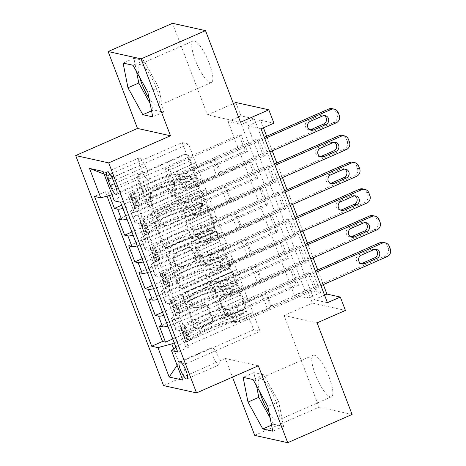 <?xml version="1.0" encoding="UTF-8"?>
<svg xmlns="http://www.w3.org/2000/svg" width="466" height="466" viewBox="0 0 466 466"><rect width="100%" height="100%" fill="white"/><g stroke="black" fill="none" stroke-linecap="round" stroke-linejoin="round"><path stroke-width="0.35" stroke-dasharray="2.33 1.75" d="M150.582 207.02A1.998 1.899 -77.5 0 1 148.112 205.955L137.458 178.059A2.854 2.714 -77.5 0 1 138.984 174.325L184.478 154.368A2.854 2.714 -77.5 0 1 188.008 155.883L198.662 183.779A1.998 1.899 -77.5 0 1 196.46 186.511A1.998 1.899 -77.5 0 1 195.12 185.334L193.745 181.723A9.139 8.679 -77.5 0 0 187.635 176.346A9.139 8.679 -77.5 0 0 182.445 176.87L178.659 178.53A9.139 8.679 -77.5 0 0 173.777 190.483L175.152 194.095A1.998 1.899 -77.5 0 1 172.95 196.821A1.998 1.899 -77.5 0 1 171.616 195.644L170.236 192.033A9.139 8.679 -77.5 0 0 164.131 186.656A9.139 8.679 -77.5 0 0 158.941 187.181L155.149 188.846A9.139 8.679 -77.5 0 0 150.268 200.794L151.648 204.405A1.998 1.899 -77.5 0 1 150.582 207.02M194.637 181.921A9.139 8.679 -77.5 0 0 188.526 176.544A9.139 8.679 -77.5 0 0 183.342 177.068L179.55 178.728A9.139 8.679 -77.5 0 0 174.668 190.681L176.049 194.293A1.998 1.899 -77.5 0 1 173.841 197.019A1.998 1.899 -77.5 0 1 172.507 195.842L171.127 192.231A9.139 8.679 -77.5 0 0 165.022 186.854A9.139 8.679 -77.5 0 0 159.832 187.379L156.04 189.045A9.139 8.679 -77.5 0 0 151.165 200.992L152.539 204.603A1.998 1.899 -77.5 0 1 150.337 207.329A1.998 1.899 -77.5 0 1 149.004 206.153L138.35 178.257A2.854 2.714 -77.5 0 1 139.876 174.523L185.369 154.566A2.854 2.714 -77.5 0 1 188.899 156.081L199.553 183.977A1.998 1.899 -77.5 0 1 197.351 186.709A1.998 1.899 -77.5 0 1 196.011 185.532L194.637 181.921L193.745 181.723M269.08 412.608A22.7 5.854 -113.7 0 0 277.858 420.309A22.7 5.854 -113.7 0 0 275.697 401.063A22.7 5.854 -113.7 0 0 259.62 378.73A22.7 5.854 -113.7 0 0 259.649 391.551M315.342 374.478A22.7 5.854 66.3 0 1 313.181 355.238A22.7 5.854 66.3 0 1 329.258 377.571A22.7 5.854 66.3 0 1 331.419 396.811A22.7 5.854 66.3 0 1 315.342 374.478M218.327 356.898A9.314 2.4 -113.7 0 0 211.733 347.735A9.314 2.4 -113.7 0 0 212.618 355.628A9.314 2.4 -113.7 0 0 219.218 364.791A9.314 2.4 -113.7 0 0 218.327 356.898M139.631 77.263A22.7 5.854 66.3 0 1 139.608 64.442A22.7 5.854 66.3 0 1 155.685 86.775A22.7 5.854 66.3 0 1 157.846 106.021A22.7 5.854 66.3 0 1 149.068 98.326M195.33 60.19A22.7 5.854 66.3 0 1 193.169 40.95A22.7 5.854 66.3 0 1 209.246 63.283A22.7 5.854 66.3 0 1 211.407 82.523A22.7 5.854 66.3 0 1 195.33 60.19M212.275 319.501A2.854 2.714 -77.5 0 1 210.749 323.235L197.986 328.833A2.854 2.714 -77.5 0 1 194.456 327.318L182.625 296.341A2.854 2.714 -77.5 0 1 184.146 292.601L229.645 272.645A2.854 2.714 -77.5 0 1 233.175 274.165L245.005 305.143A2.854 2.714 -77.5 0 1 243.479 308.876L228.06 315.639A2.854 2.714 -77.5 0 1 224.53 314.125L219.469 300.867A2.854 2.714 -77.5 0 1 220.995 297.133L228.637 293.778A7.642 7.252 -77.5 0 0 233.21 286.025A7.642 7.252 -77.5 0 0 227.612 279.297A7.642 7.252 -77.5 0 0 223.278 279.734L193.326 292.869A7.642 7.252 -77.5 0 0 188.753 300.622A7.642 7.252 -77.5 0 0 194.351 307.356A7.642 7.252 -77.5 0 0 198.685 306.919L203.677 304.729A2.854 2.714 -77.5 0 1 207.207 306.244L212.275 319.501L213.166 319.699A2.854 2.714 -77.5 0 1 211.64 323.433L198.877 329.037A2.854 2.714 -77.5 0 1 195.347 327.516L183.517 296.539A2.854 2.714 -77.5 0 1 185.043 292.799L230.536 272.843A2.854 2.714 -77.5 0 1 234.066 274.363L245.897 305.341A2.854 2.714 -77.5 0 1 244.37 309.075L228.952 315.837A2.854 2.714 -77.5 0 1 225.422 314.323L220.36 301.065A2.854 2.714 -77.5 0 1 221.886 297.331L229.528 293.976L228.637 293.778M294.436 295.368L228.049 121.51L241.429 124.48L307.816 298.339L294.436 295.368L307.31 289.718L312.418 303.092L345.428 310.426M254.704 435.372L319.076 407.133L284.091 315.517L312.418 303.092M258.345 365.798L225.334 358.471L232.47 377.151M225.334 358.471L163.537 385.58M240.497 122.238L207.487 114.91L172.507 23.3M207.487 114.91L233.361 103.563M235.813 102.485L240.922 115.859L254.302 118.83L320.695 292.689L307.31 289.718M228.049 121.51L240.922 115.859M166.805 247.184A2.854 2.714 -77.5 0 1 163.275 245.669L151.444 214.686A2.854 2.714 -77.5 0 1 152.97 210.952L198.464 190.996A2.854 2.714 -77.5 0 1 201.994 192.51L213.824 223.494A2.854 2.714 -77.5 0 1 212.298 227.227L166.805 247.184L167.696 247.382A2.854 2.714 -77.5 0 1 164.166 245.867L152.335 214.884A2.854 2.714 -77.5 0 1 153.862 211.15L199.355 191.194A2.854 2.714 -77.5 0 1 202.885 192.708L214.715 223.692A2.854 2.714 -77.5 0 1 213.189 227.425L167.696 247.382M167.032 255.514L178.862 286.491A2.854 2.714 -77.5 0 0 182.392 288.011L227.891 268.049A2.854 2.714 -77.5 0 0 229.412 264.315L224.35 251.058A2.854 2.714 -77.5 0 0 220.82 249.543L202.372 257.634A2.854 2.714 -77.5 0 1 198.842 256.119L195.481 247.324A2.854 2.714 -77.5 0 1 197.007 243.59L216.218 235.161A1.998 1.899 -77.5 0 0 215.95 231.375A1.998 1.899 -77.5 0 0 214.814 231.486L168.558 251.78A2.854 2.714 -77.5 0 0 167.032 255.514L167.923 255.712L179.754 286.689L178.862 286.491M352.086 414.46L319.076 407.133M316.379 289.223L185.567 346.611L179.439 330.557L310.251 273.175L316.379 289.223L314.148 288.728L308.02 272.68L310.251 273.175M306.168 262.475L175.356 319.862L169.228 303.815L300.04 246.427L306.168 262.475L303.937 261.979L297.809 245.931L300.04 246.427M295.951 235.732L165.145 293.114L159.011 277.066L289.823 219.678L295.951 235.732L293.72 235.231L287.592 219.183L289.823 219.678M285.74 208.984L154.928 266.366L148.8 250.318L279.612 192.93L285.74 208.984L283.509 208.488L277.381 192.435L279.612 192.93M138.583 223.569L269.395 166.187L275.523 182.235L144.716 239.617L138.583 223.569L135.332 222.847A11.638 2.085 159.1 0 1 134.756 222.48A11.638 2.085 159.1 0 1 142.06 217.535L205.92 189.522L201.836 178.822L182.614 187.315L187.116 188.316L263.08 154.992L256.952 138.944L259.183 139.439L265.311 155.487L263.08 154.992M109.493 195.481L108.298 192.365L239.11 134.983L245.238 151.031L121.69 205.226M118.515 219.113L249.322 161.725L255.45 177.779L131.901 231.975M128.727 245.862L259.539 188.474L265.667 204.522L142.118 258.723M138.944 272.61L269.75 215.222L275.878 231.27L152.33 285.472M149.155 299.353L279.967 241.97L286.095 258.018L162.547 312.22M175.356 319.862L172.1 319.14A11.638 2.085 159.1 0 1 171.523 318.773A11.638 2.085 159.1 0 1 178.833 313.828L242.693 285.815L223.47 294.302L227.973 295.304L303.937 261.979M179.439 330.557L176.183 329.835A11.638 2.085 -20.9 0 1 175.612 329.474A11.638 2.085 -20.9 0 1 182.917 324.528L246.776 296.51L242.693 285.815M165.145 293.114L161.888 292.392A11.638 2.085 159.1 0 1 161.312 292.025A11.638 2.085 159.1 0 1 168.616 287.079L232.476 259.067L213.253 267.554L217.762 268.556L293.72 235.231M169.228 303.815L165.972 303.086A11.638 2.085 -20.9 0 1 165.395 302.725A11.638 2.085 -20.9 0 1 172.705 297.78L236.565 269.762L232.476 259.067M154.928 266.366L151.671 265.643A11.638 2.085 159.1 0 1 151.095 265.276A11.638 2.085 159.1 0 1 158.405 260.331L222.265 232.318L203.042 240.811L207.545 241.807L283.509 208.488M159.011 277.066L155.755 276.344A11.638 2.085 -20.9 0 1 155.184 275.977A11.638 2.085 -20.9 0 1 162.488 271.031L226.348 243.019L222.265 232.318M144.716 239.617L141.46 238.895A11.638 2.085 159.1 0 1 140.883 238.528A11.638 2.085 159.1 0 1 148.188 233.583L212.047 205.57L192.825 214.063L197.334 215.059L273.292 181.74L267.164 165.692L269.395 166.187M148.8 250.318L145.543 249.595A11.638 2.085 -20.9 0 1 144.967 249.228A11.638 2.085 -20.9 0 1 152.277 244.283L216.137 216.271L212.047 205.57M239.11 134.983L241.341 135.478L247.469 151.526L245.238 151.031M249.322 161.725L251.553 162.22L257.681 178.274L255.45 177.779M259.539 188.474L261.77 188.969L267.898 205.017L265.667 204.522M269.75 215.222L271.981 215.717L278.109 231.765L275.878 231.27M279.967 241.97L282.198 242.466L288.326 258.514L286.095 258.018M292.409 269.214L298.537 285.262L296.306 284.767L290.178 268.719L292.409 269.214L216.445 302.539L220.954 303.535L240.351 295.083L176.492 323.101L172.408 312.401A11.638 2.085 159.1 0 1 163.776 315.441M327.441 302.696L314.061 299.725L247.673 125.867L261.053 128.837M275.523 182.235L273.292 181.74M282.198 242.466L206.234 275.79L210.737 276.792L230.053 268.317L236.268 284.388L172.408 312.401M236.268 284.388L240.351 295.083M271.981 215.717L196.017 249.042L200.526 250.044L219.835 241.569L226.057 257.64L162.197 285.652A11.638 2.085 159.1 0 1 153.564 288.699M226.057 257.64L230.14 268.34L166.28 296.353L162.197 285.652M261.77 188.969L185.806 222.294L190.309 223.296L209.624 214.82L215.84 230.891L151.98 258.904A11.638 2.085 159.1 0 1 143.347 261.95M215.84 230.891L219.929 241.592L156.063 269.604L151.98 258.904M251.553 162.22L175.589 195.545L180.097 196.547L199.407 188.072L205.628 204.143L141.769 232.155A11.638 2.085 159.1 0 1 133.136 235.202M205.628 204.143L209.712 214.843L145.852 242.856L141.769 232.155M265.311 155.487L134.499 212.869L131.243 212.147A11.638 2.085 159.1 0 1 130.666 211.78A11.638 2.085 159.1 0 1 137.977 206.834L201.836 178.822M241.341 135.478L165.378 168.797L169.88 169.799L189.196 161.329L199.5 188.095L135.641 216.108A11.638 2.085 159.1 0 1 127.008 219.154M195.411 177.395L131.552 205.407A11.638 2.085 159.1 0 1 122.919 208.453M108.298 192.365L105.31 191.701L107.011 196.145M185.567 346.611L188.561 347.275L131.36 197.485L128.371 196.821L134.499 212.869M240.264 295.065L253.632 329.858L260.057 331.285L185.381 364.045L178.228 345.318L252.904 312.558L233.682 321.051L238.184 322.053L314.148 288.728M260.057 331.285L252.904 312.558M114.298 200.84L121.032 195.534L195.708 162.774L188.555 144.052L113.885 176.806L107.46 175.379L114.607 194.106L111.997 194.805M121.032 195.534L113.885 176.806L103.068 171.418M188.555 144.052L182.136 142.625L107.46 175.379L104.075 174.068M182.136 142.625L189.283 161.347L114.607 194.106M263.436 127.789L260.546 120.216L273.926 123.187M323.322 284.615L317.736 269.983M313.111 257.867L307.519 243.235M302.894 231.119L297.308 216.486M292.683 204.376L287.091 189.738M282.466 177.628L276.88 162.989M272.255 150.879L266.668 136.241M253.632 329.858L178.956 362.618L185.381 364.045L182.736 380.052M246.485 311.137L174.237 342.83M173.713 348.883L178.956 362.618L177.115 365.332M246.776 296.51L252.997 312.581M236.565 269.762L242.78 285.833M226.348 243.019L232.569 259.084M216.137 216.271L222.352 232.336M205.92 189.522L212.141 205.588M195.708 162.774L201.924 178.839M241.429 124.48L254.302 118.83M307.816 298.339L320.695 292.689M247.673 125.867L260.546 120.216M314.061 299.725L324.552 295.124M195.796 162.791L176.486 171.267L180.989 172.263L187.116 188.316M176.486 171.267L182.614 187.315M259.183 139.439L128.371 196.821M131.36 197.485L120.543 202.227M180.989 172.263L256.952 138.944M105.31 191.701L94.499 196.442M247.469 151.526L171.505 184.845L176.008 185.847L195.324 177.377M169.88 169.799L176.008 185.847M165.378 168.797L171.505 184.845M159.372 326.101L290.178 268.719M172.758 338.968L296.306 284.767M206.013 189.54L186.697 198.015L192.825 214.063M186.697 198.015L191.206 199.011L197.334 215.059M191.206 199.011L267.164 165.692M257.681 178.274L181.723 211.593L186.225 212.595L205.535 204.125M180.097 196.547L186.225 212.595M175.589 195.545L181.723 211.593M190.309 223.296L196.436 239.343L215.752 230.874M185.806 222.294L191.934 238.342L196.436 239.343M267.898 205.017L191.934 238.342M137.22 245.897A11.638 2.085 -20.9 0 0 145.852 242.856M216.224 216.288L196.914 224.758L201.417 225.76L277.381 192.435M201.417 225.76L207.545 241.807M196.914 224.758L203.042 240.811M200.526 250.044L206.654 266.092L225.963 257.616M196.017 249.042L202.145 265.09L206.654 266.092M278.109 231.765L202.145 265.09M147.437 272.645A11.638 2.085 -20.9 0 0 156.063 269.604M226.441 243.036L207.125 251.506L211.628 252.508L287.592 219.183M211.628 252.508L217.762 268.556M207.125 251.506L213.253 267.554M210.737 276.792L216.865 292.84L236.18 284.365M206.234 275.79L212.362 291.838L216.865 292.84M288.326 258.514L212.362 291.838M157.648 299.393A11.638 2.085 -20.9 0 0 166.28 296.353M236.652 269.785L217.342 278.254L221.845 279.256L297.809 245.931M221.845 279.256L227.973 295.304M217.342 278.254L223.47 294.302M220.954 303.535L227.082 319.589L246.392 311.113M216.445 302.539L222.573 318.587L227.082 319.589M298.537 285.262L222.573 318.587M167.865 326.142A11.638 2.085 -20.9 0 0 176.492 323.101M246.864 296.533L227.554 305.003L232.056 306.005L308.02 272.68M178.228 345.318L175.892 347.164M188.561 347.275L177.744 352.016M232.056 306.005L238.184 322.053M227.554 305.003L233.682 321.051M145.619 166.7A9.023 2.324 -113.7 0 0 139.229 157.823A9.023 2.324 -113.7 0 0 140.085 165.471L142.334 171.354A9.023 2.324 -113.7 0 0 148.724 180.231A9.023 2.324 -113.7 0 0 147.868 172.583L145.619 166.7L113.43 180.82M284.091 315.517L317.101 322.851M150.104 103.569L153.611 109.941L163.554 112.149L158.667 87.439L143.843 60.522L133.899 58.32L136.538 71.642M133.899 58.32L123.088 63.061M143.843 60.522L133.026 65.269M158.667 87.439L147.85 92.186M163.554 112.149L152.737 116.89M153.611 109.941L151.543 110.85M270.117 417.856L273.629 424.229L283.567 426.437L278.68 401.727L263.855 374.81L253.918 372.602L256.55 385.924M283.567 426.437L272.756 431.178M273.629 424.229L271.556 425.138M253.918 372.602L243.101 377.349M263.855 374.81L253.038 379.557M278.68 401.727L267.868 406.469M156.087 216.02A1.998 1.899 -77.5 0 1 157.153 213.411L197.089 195.889A1.998 1.899 -77.5 0 1 199.559 196.949L201.015 200.759A9.139 8.679 -77.5 0 1 196.134 212.706L168.838 224.682A9.139 8.679 -77.5 0 1 163.648 225.206A9.139 8.679 -77.5 0 1 157.537 219.83L156.087 216.02L156.978 216.218A1.998 1.899 -77.5 0 1 158.044 213.609L157.153 213.411M156.978 216.218L158.428 220.028A9.139 8.679 -77.5 0 0 164.539 225.404A9.139 8.679 -77.5 0 0 169.729 224.88L197.025 212.904A9.139 8.679 -77.5 0 0 201.906 200.957L200.45 197.147A1.998 1.899 -77.5 0 0 197.98 196.087L158.044 213.609M167.923 255.712A2.854 2.714 -77.5 0 1 169.449 251.978L215.706 231.684A1.998 1.899 -77.5 0 1 218.304 233.332A1.998 1.899 -77.5 0 1 217.109 235.359L197.899 243.788A2.854 2.714 -77.5 0 0 196.372 247.522L199.733 256.317A2.854 2.714 -77.5 0 0 203.263 257.832L221.711 249.741A2.854 2.714 -77.5 0 1 225.241 251.256L230.309 264.513A2.854 2.714 -77.5 0 1 228.783 268.247L183.284 288.209A2.854 2.714 -77.5 0 1 179.754 286.689M183.225 266.034A7.642 7.252 -77.5 0 1 178.886 266.47A7.642 7.252 -77.5 0 1 173.288 259.743A7.642 7.252 -77.5 0 1 177.861 251.99L188.415 247.359A2.854 2.714 -77.5 0 1 191.945 248.879L195.301 257.669A2.854 2.714 -77.5 0 1 193.774 261.409L183.225 266.034L184.117 266.232A7.642 7.252 -77.5 0 1 179.777 266.668A7.642 7.252 -77.5 0 1 174.179 259.941A7.642 7.252 -77.5 0 1 178.752 252.188L177.861 251.99M184.117 266.232L194.672 261.607A2.854 2.714 -77.5 0 0 196.192 257.867L192.837 249.077A2.854 2.714 -77.5 0 0 189.307 247.557L178.752 252.188M229.528 293.976A7.642 7.252 -77.5 0 0 234.101 286.223A7.642 7.252 -77.5 0 0 228.503 279.495A7.642 7.252 -77.5 0 0 224.169 279.932L194.217 293.067A7.642 7.252 -77.5 0 0 189.645 300.82A7.642 7.252 -77.5 0 0 195.242 307.554A7.642 7.252 -77.5 0 0 199.582 307.117L204.574 304.927A2.854 2.714 -77.5 0 1 208.104 306.442L213.166 319.699M135.845 206.094L139.188 204.626L138.431 206.904L135.082 208.372L135.845 206.094L132.781 198.067L129.973 194.998L133.323 193.53A3.926 0.705 159.1 0 1 133.171 193.413A3.926 0.705 159.1 0 1 134.202 192.458L146.755 185.206A18.483 3.314 159.1 0 1 175.42 175.915L177.365 180.994A9.169 1.643 -20.9 0 0 188.241 178.053L190.821 176.923A1.748 1.66 -77.5 0 1 192.976 177.849A1.748 1.66 -77.5 0 1 192.044 180.132L189.464 181.262A9.169 1.643 159.1 0 1 178.589 184.204L180.528 189.289A9.169 1.643 -20.9 0 0 191.404 186.348L269.866 151.922M135.082 208.372A7.712 1.381 159.1 0 1 134.744 208.139A7.712 1.381 159.1 0 1 136.771 206.263L149.324 199.005A22.263 3.99 159.1 0 1 183.86 187.815L181.915 182.736A5.382 0.967 -20.9 0 0 188.305 181.006L190.885 179.87A1.748 1.66 102.5 0 0 190.652 176.562A1.748 1.66 102.5 0 0 189.662 176.661L187.082 177.796A5.382 0.967 159.1 0 1 180.691 179.526L178.752 174.441A5.382 0.967 -20.9 0 0 185.136 172.711L211.15 161.3A6.326 1.136 159.1 0 0 214.541 159.442L215.49 158.69L264.28 137.289M129.973 194.998A7.712 1.381 159.1 0 1 129.635 194.765A7.712 1.381 159.1 0 1 131.662 192.889L144.215 185.631A22.263 3.99 159.1 0 1 178.752 174.441M175.42 175.915A9.169 1.643 -20.9 0 0 186.301 172.973L264.764 138.548M138.431 206.904A3.926 0.705 159.1 0 1 138.28 206.787A3.926 0.705 159.1 0 1 139.311 205.832L151.864 198.58A18.483 3.314 159.1 0 1 180.528 189.289M183.86 187.815A5.382 0.967 -20.9 0 0 190.245 186.085L216.259 174.674A6.326 1.136 -20.9 0 0 219.649 172.816L220.599 172.065L333.895 122.366L336.126 122.861M139.188 204.626L136.124 196.6L132.781 198.067M133.323 193.53L136.124 196.6M181.915 182.736A22.263 3.99 -20.9 0 0 147.384 193.926L134.831 201.184A7.712 1.381 -20.9 0 0 132.787 203.001L131.563 199.792A7.712 1.381 159.1 0 1 133.608 197.974L146.161 190.716A22.263 3.99 159.1 0 1 180.691 179.526M177.365 180.994A18.483 3.314 -20.9 0 0 148.701 190.285L136.148 197.543A3.926 0.705 -20.9 0 0 135.268 198.167L136.491 201.376A3.926 0.705 159.1 0 1 137.371 200.753L149.924 193.495A18.483 3.314 159.1 0 1 178.589 184.204M136.491 201.376L132.787 203.001L134.744 208.139M129.635 194.765L131.587 199.873L135.268 198.167M220.599 172.065L215.49 158.69M309.855 129.804A4.654 4.421 -77.5 0 1 308.078 120.886L320.439 115.463A4.654 4.421 -77.5 0 1 324.161 115.597M332.095 108.66A5.819 5.528 -77.5 0 1 335.98 112.079L337.005 114.752A5.819 5.528 -77.5 0 1 333.895 122.366M146.056 232.843L149.405 231.375L148.642 233.652L145.293 235.12L146.056 232.843L142.992 224.816L140.19 221.746L143.54 220.278A3.926 0.705 159.1 0 1 143.382 220.162A3.926 0.705 159.1 0 1 144.419 219.206L156.972 211.954A18.483 3.314 159.1 0 1 185.637 202.663L187.577 207.743A9.169 1.643 -20.9 0 0 198.452 204.801L201.032 203.671A1.748 1.66 -77.5 0 1 203.193 204.597A1.748 1.66 -77.5 0 1 202.261 206.881L199.681 208.011A9.169 1.643 159.1 0 1 188.8 210.952L190.745 216.038A9.169 1.643 -20.9 0 0 201.621 213.09L280.083 178.67M145.293 235.12A7.712 1.381 159.1 0 1 144.955 234.887A7.712 1.381 159.1 0 1 146.988 233.012L159.541 225.754A22.263 3.99 159.1 0 1 194.072 214.564L192.132 209.484A5.382 0.967 -20.9 0 0 198.516 207.754L201.102 206.619A1.748 1.66 102.5 0 0 200.863 203.31A1.748 1.66 102.5 0 0 199.873 203.409L197.293 204.545A5.382 0.967 159.1 0 1 190.909 206.275L188.963 201.19A5.382 0.967 -20.9 0 0 195.353 199.46L221.367 188.048A6.326 1.136 159.1 0 0 224.758 186.19L225.701 185.439L274.491 164.038M140.19 221.746A7.712 1.381 159.1 0 1 139.852 221.513A7.712 1.381 159.1 0 1 141.88 219.637L154.432 212.38A22.263 3.99 159.1 0 1 188.963 201.19M185.637 202.663A9.169 1.643 -20.9 0 0 196.512 199.716L274.975 165.296M148.642 233.652A3.926 0.705 159.1 0 1 148.491 233.536A3.926 0.705 159.1 0 1 149.528 232.581L162.081 225.328A18.483 3.314 159.1 0 1 190.745 216.038M194.072 214.564A5.382 0.967 -20.9 0 0 200.462 212.834L226.476 201.423A6.326 1.136 -20.9 0 0 229.86 199.565L230.81 198.813L344.112 149.108L346.343 149.603M149.405 231.375L146.341 223.348L142.992 224.816M143.54 220.278L146.341 223.348M192.132 209.484A22.263 3.99 -20.9 0 0 157.595 220.674L145.043 227.926A7.712 1.381 -20.9 0 0 143.004 229.75L141.775 226.54A7.712 1.381 159.1 0 1 143.819 224.717L156.372 217.465A22.263 3.99 159.1 0 1 190.909 206.275M187.577 207.743A18.483 3.314 -20.9 0 0 158.912 217.034L146.359 224.292A3.926 0.705 -20.9 0 0 145.485 224.915L146.708 228.124A3.926 0.705 159.1 0 1 147.582 227.501L160.135 220.243A18.483 3.314 159.1 0 1 188.8 210.952M146.708 228.124L143.004 229.75L144.955 234.887M139.852 221.513L141.804 226.622L145.485 224.915M230.81 198.813L225.701 185.439M320.066 156.553A4.654 4.421 -77.5 0 1 318.295 147.635L330.65 142.212A4.654 4.421 -77.5 0 1 334.378 142.346M342.306 135.402A5.819 5.528 -77.5 0 1 346.197 138.827L347.217 141.501A5.819 5.528 -77.5 0 1 344.112 149.108M156.273 259.591L159.617 258.117L158.859 260.395L155.51 261.869L156.273 259.591L153.209 251.564L150.401 248.495L153.751 247.027A3.926 0.705 159.1 0 1 153.599 246.91A3.926 0.705 159.1 0 1 154.63 245.955L167.183 238.703A18.483 3.314 159.1 0 1 195.848 229.412L197.794 234.491A9.169 1.643 -20.9 0 0 208.669 231.55L211.249 230.414A1.748 1.66 -77.5 0 1 213.405 231.346A1.748 1.66 -77.5 0 1 212.473 233.623L209.892 234.759A9.169 1.643 159.1 0 1 199.017 237.701L200.957 242.786A9.169 1.643 -20.9 0 0 211.832 239.839L290.295 205.419M155.51 261.869A7.712 1.381 159.1 0 1 155.172 261.636A7.712 1.381 159.1 0 1 157.199 259.76L169.752 252.502A22.263 3.99 159.1 0 1 204.289 241.312L202.343 236.227A5.382 0.967 -20.9 0 0 208.733 234.503L211.314 233.367A1.748 1.66 102.5 0 0 211.081 230.058A1.748 1.66 102.5 0 0 210.09 230.157L207.51 231.293A5.382 0.967 159.1 0 1 201.12 233.017L199.18 227.938A5.382 0.967 -20.9 0 0 205.564 226.208L231.579 214.797A6.326 1.136 159.1 0 0 234.969 212.933L235.918 212.187L284.709 190.786M150.401 248.495A7.712 1.381 159.1 0 1 150.064 248.262A7.712 1.381 159.1 0 1 152.091 246.386L164.644 239.128A22.263 3.99 159.1 0 1 199.18 227.938M195.848 229.412A9.169 1.643 -20.9 0 0 206.723 226.464L285.192 192.044M158.859 260.395A3.926 0.705 159.1 0 1 158.708 260.284A3.926 0.705 159.1 0 1 159.739 259.329L172.292 252.071A18.483 3.314 159.1 0 1 200.957 242.786M204.289 241.312A5.382 0.967 -20.9 0 0 210.673 239.582L236.687 228.171A6.326 1.136 -20.9 0 0 240.077 226.307L241.027 225.561L354.323 175.857L356.554 176.352M159.617 258.117L156.553 250.096L153.209 251.564M153.751 247.027L156.553 250.096M202.343 236.227A22.263 3.99 -20.9 0 0 167.812 247.423L155.26 254.675A7.712 1.381 -20.9 0 0 153.215 256.498L151.992 253.288A7.712 1.381 159.1 0 1 154.03 251.465L166.589 244.213A22.263 3.99 159.1 0 1 201.12 233.017M197.794 234.491A18.483 3.314 -20.9 0 0 169.129 243.782L156.57 251.04A3.926 0.705 -20.9 0 0 155.696 251.663L156.92 254.873A3.926 0.705 159.1 0 1 157.799 254.25L170.352 246.992A18.483 3.314 159.1 0 1 199.017 237.701M156.92 254.873L153.215 256.498L155.172 261.636M150.064 248.262L152.015 253.37L155.696 251.663M241.027 225.561L235.918 212.187M330.283 183.301A4.654 4.421 -77.5 0 1 328.507 174.383L340.867 168.96A4.654 4.421 -77.5 0 1 344.59 169.094M352.523 162.151A5.819 5.528 -77.5 0 1 356.408 165.576L357.434 168.249A5.819 5.528 -77.5 0 1 354.323 175.857M166.484 286.334L169.834 284.866L169.071 287.143L165.721 288.617L166.484 286.334L163.42 278.313L160.619 275.243L163.968 273.769A3.926 0.705 159.1 0 1 163.811 273.659A3.926 0.705 159.1 0 1 164.847 272.703L177.4 265.445A18.483 3.314 159.1 0 1 206.065 256.16L208.005 261.24A9.169 1.643 -20.9 0 0 218.88 258.298L221.461 257.162A1.748 1.66 -77.5 0 1 223.622 258.088A1.748 1.66 -77.5 0 1 222.69 260.372L220.109 261.508A9.169 1.643 159.1 0 1 209.228 264.449L211.174 269.534A9.169 1.643 -20.9 0 0 222.049 266.587L300.512 232.167M165.721 288.617A7.712 1.381 159.1 0 1 165.383 288.384A7.712 1.381 159.1 0 1 167.416 286.508L179.969 279.25A22.263 3.99 159.1 0 1 214.5 268.061L212.56 262.975A5.382 0.967 -20.9 0 0 218.944 261.251L221.531 260.115A1.748 1.66 102.5 0 0 221.292 256.807A1.748 1.66 102.5 0 0 220.302 256.906L217.721 258.042A5.382 0.967 159.1 0 1 211.331 259.766L209.391 254.686A5.382 0.967 -20.9 0 0 215.781 252.956L241.796 241.545A6.326 1.136 159.1 0 0 245.18 239.681L246.13 238.936L294.92 217.529M160.619 275.243A7.712 1.381 159.1 0 1 160.281 275.01A7.712 1.381 159.1 0 1 162.308 273.134L174.861 265.876A22.263 3.99 159.1 0 1 209.391 254.686M206.065 256.16A9.169 1.643 -20.9 0 0 216.94 253.213L295.403 218.793M169.071 287.143A3.926 0.705 159.1 0 1 168.919 287.033A3.926 0.705 159.1 0 1 169.956 286.077L182.509 278.819A18.483 3.314 159.1 0 1 211.174 269.534M214.5 268.061A5.382 0.967 -20.9 0 0 220.89 266.331L246.904 254.919A6.326 1.136 -20.9 0 0 250.289 253.055L251.238 252.31L364.54 202.605L366.771 203.1M169.834 284.866L166.77 276.845L163.42 278.313M163.968 273.769L166.77 276.845M212.56 262.975A22.263 3.99 -20.9 0 0 178.024 274.171L165.471 281.423A7.712 1.381 -20.9 0 0 163.432 283.246L162.203 280.037A7.712 1.381 159.1 0 1 164.248 278.214L176.8 270.962A22.263 3.99 159.1 0 1 211.331 259.766M208.005 261.24A18.483 3.314 -20.9 0 0 179.34 270.53L166.787 277.788A3.926 0.705 -20.9 0 0 165.908 278.412L167.137 281.621A3.926 0.705 159.1 0 1 168.01 280.998L180.563 273.74A18.483 3.314 159.1 0 1 209.228 264.449M167.137 281.621L163.432 283.246L165.383 288.384M160.281 275.01L162.226 280.118L165.908 278.412M251.238 252.31L246.13 238.936M340.495 210.05A4.654 4.421 -77.5 0 1 338.718 201.131L351.079 195.708A4.654 4.421 -77.5 0 1 354.807 195.842M362.734 188.899A5.819 5.528 -77.5 0 1 366.625 192.324L367.645 194.998A5.819 5.528 -77.5 0 1 364.54 202.605M176.701 313.082L180.045 311.614L179.288 313.892L175.938 315.36L176.701 313.082L173.637 305.061L170.83 301.985L174.179 300.518A3.926 0.705 159.1 0 1 174.028 300.407A3.926 0.705 159.1 0 1 175.059 299.452L187.612 292.194A18.483 3.314 159.1 0 1 216.276 282.909L218.216 287.988A9.169 1.643 -20.9 0 0 229.097 285.046L231.678 283.911A1.748 1.66 -77.5 0 1 233.833 284.837A1.748 1.66 -77.5 0 1 232.901 287.12L230.32 288.256A9.169 1.643 159.1 0 1 219.445 291.198L221.385 296.277A9.169 1.643 -20.9 0 0 232.26 293.335L310.723 258.915M175.938 315.36A7.712 1.381 159.1 0 1 175.6 315.132A7.712 1.381 159.1 0 1 177.628 313.257L190.18 305.999A22.263 3.99 159.1 0 1 224.717 294.809L222.771 289.724A5.382 0.967 -20.9 0 0 229.161 287.994L231.742 286.864A1.748 1.66 102.5 0 0 231.509 283.555A1.748 1.66 102.5 0 0 230.519 283.654L227.932 284.784A5.382 0.967 159.1 0 1 221.548 286.514L219.608 281.435A5.382 0.967 -20.9 0 0 225.993 279.705L252.007 268.294A6.326 1.136 159.1 0 0 255.397 266.43L256.347 265.684L305.137 244.277M170.83 301.985A7.712 1.381 159.1 0 1 170.492 301.758A7.712 1.381 159.1 0 1 172.519 299.883L185.072 292.625A22.263 3.99 159.1 0 1 219.608 281.435M216.276 282.909A9.169 1.643 -20.9 0 0 227.152 279.961L305.62 245.541M179.288 313.892A3.926 0.705 159.1 0 1 179.136 313.781A3.926 0.705 159.1 0 1 180.167 312.826L192.72 305.568A18.483 3.314 159.1 0 1 221.385 296.277M224.717 294.809A5.382 0.967 -20.9 0 0 231.101 293.079L257.115 281.668A6.326 1.136 -20.9 0 0 260.506 279.804L261.455 279.058L374.751 229.354L376.982 229.849M180.045 311.614L176.981 303.593L173.637 305.061M174.179 300.518L176.981 303.593M222.771 289.724A22.263 3.99 -20.9 0 0 188.241 300.92L175.688 308.172A7.712 1.381 -20.9 0 0 173.643 309.995L172.42 306.785A7.712 1.381 159.1 0 1 174.459 304.962L187.012 297.704A22.263 3.99 159.1 0 1 221.548 286.514M218.216 287.988A18.483 3.314 -20.9 0 0 189.551 297.279L176.998 304.531A3.926 0.705 -20.9 0 0 176.125 305.16L177.348 308.37A3.926 0.705 159.1 0 1 178.228 307.741L190.78 300.488A18.483 3.314 159.1 0 1 219.445 291.198M177.348 308.37L173.643 309.995L175.6 315.132M170.492 301.758L172.443 306.861L176.125 305.16M261.455 279.058L256.347 265.684M350.712 236.792A4.654 4.421 -77.5 0 1 348.935 227.874L361.296 222.457A4.654 4.421 -77.5 0 1 365.018 222.591M372.951 215.647A5.819 5.528 -77.5 0 1 376.837 219.072L377.862 221.746A5.819 5.528 -77.5 0 1 374.751 229.354M186.913 339.83L190.262 338.363L189.499 340.64L186.15 342.108L186.913 339.83L183.849 331.809L181.047 328.734L184.39 327.266A3.926 0.705 159.1 0 1 184.239 327.155A3.926 0.705 159.1 0 1 185.276 326.2L197.829 318.942A18.483 3.314 159.1 0 1 226.493 309.651L228.433 314.736A9.169 1.643 -20.9 0 0 239.308 311.795L241.889 310.659A1.748 1.66 -77.5 0 1 244.05 311.585A1.748 1.66 -77.5 0 1 243.118 313.868L240.532 315.004A9.169 1.643 159.1 0 1 229.656 317.946L231.602 323.025A9.169 1.643 -20.9 0 0 242.477 320.084L320.94 285.664M186.15 342.108A7.712 1.381 159.1 0 1 185.812 341.881A7.712 1.381 159.1 0 1 187.839 340.005L200.397 332.747A22.263 3.99 159.1 0 1 234.928 321.557L232.988 316.472A5.382 0.967 -20.9 0 0 239.373 314.742L241.959 313.612A1.748 1.66 102.5 0 0 241.72 310.304A1.748 1.66 102.5 0 0 240.73 310.403L238.149 311.533A5.382 0.967 159.1 0 1 231.759 313.263L229.82 308.183A5.382 0.967 -20.9 0 0 236.21 306.453L262.224 295.042A6.326 1.136 159.1 0 0 265.608 293.178L266.558 292.432L315.348 271.026M181.047 328.734A7.712 1.381 159.1 0 1 180.709 328.507A7.712 1.381 159.1 0 1 182.736 326.631L195.289 319.373A22.263 3.99 159.1 0 1 229.82 308.183M226.493 309.651A9.169 1.643 -20.9 0 0 237.369 306.71L315.832 272.29M189.499 340.64A3.926 0.705 159.1 0 1 189.347 340.53A3.926 0.705 159.1 0 1 190.378 339.574L202.937 332.316A18.483 3.314 159.1 0 1 231.602 323.025M234.928 321.557A5.382 0.967 -20.9 0 0 241.318 319.827L267.327 308.416A6.326 1.136 -20.9 0 0 270.717 306.552L271.666 305.807L384.968 256.102L387.199 256.597M190.262 338.363L187.198 330.342L183.849 331.809M184.39 327.266L187.198 330.342M232.988 316.472A22.263 3.99 -20.9 0 0 198.452 327.662L185.899 334.92A7.712 1.381 -20.9 0 0 183.86 336.737L182.631 333.528A7.712 1.381 159.1 0 1 184.676 331.71L197.229 324.452A22.263 3.99 159.1 0 1 231.759 313.263M228.433 314.736A18.483 3.314 -20.9 0 0 199.768 324.027L187.215 331.279A3.926 0.705 -20.9 0 0 186.336 331.903L187.565 335.112A3.926 0.705 159.1 0 1 188.439 334.489L200.992 327.237A18.483 3.314 159.1 0 1 229.656 317.946M187.565 335.112L183.86 336.737L185.812 341.881M180.709 328.507L182.655 333.609L186.336 331.903M271.666 305.807L266.558 292.432M360.923 263.54A4.654 4.421 -77.5 0 1 359.146 254.622L371.507 249.199A4.654 4.421 -77.5 0 1 375.235 249.339M383.163 242.396A5.819 5.528 -77.5 0 1 387.054 245.821L388.073 248.495A5.819 5.528 -77.5 0 1 384.968 256.102M149.004 206.153L148.112 205.955M196.011 185.532L195.12 185.334M172.507 195.842L171.616 195.644M182.917 324.528L178.833 313.828M172.705 297.78L168.616 287.079M162.488 271.031L158.405 260.331M152.277 244.283L148.188 233.583M142.06 217.535L137.977 206.834M135.641 216.108L131.552 205.407M135.332 222.847L131.243 212.147M145.543 249.595L141.46 238.895M155.755 276.344L151.671 265.643M165.972 303.086L161.888 292.392M176.183 329.835L172.1 319.14M140.085 165.471L112.085 177.756M147.868 172.583L115.679 186.703M142.334 171.354L114.485 183.575M151.165 200.992L150.268 200.794M156.04 189.045L155.149 188.846M159.832 187.379L158.941 187.181M171.127 192.231L170.236 192.033M176.049 194.293L175.152 194.095M174.668 190.681L173.777 190.483M179.55 178.728L178.659 178.53M183.342 177.068L182.445 176.87M199.553 183.977L198.662 183.779M188.899 156.081L188.008 155.883M185.369 154.566L184.478 154.368M139.876 174.523L138.984 174.325M138.35 178.257L137.458 178.059M152.539 204.603L151.648 204.405M213.189 227.425L212.298 227.227M214.715 223.692L213.824 223.494M202.885 192.708L201.994 192.51M199.355 191.194L198.464 190.996M153.862 211.15L152.97 210.952M152.335 214.884L151.444 214.686M164.166 245.867L163.275 245.669M197.98 196.087L197.089 195.889M200.45 197.147L199.559 196.949M201.906 200.957L201.015 200.759M197.025 212.904L196.134 212.706M169.729 224.88L168.838 224.682M158.428 220.028L157.537 219.83M183.284 288.209L182.392 288.011M228.783 268.247L227.891 268.049M230.309 264.513L229.412 264.315M225.241 251.256L224.35 251.058M221.711 249.741L220.82 249.543M203.263 257.832L202.372 257.634M199.733 256.317L198.842 256.119M196.372 247.522L195.481 247.324M197.899 243.788L197.007 243.59M217.109 235.359L216.218 235.161M215.706 231.684L214.814 231.486M169.449 251.978L168.558 251.78M189.307 247.557L188.415 247.359M192.837 249.077L191.945 248.879M196.192 257.867L195.301 257.669M194.672 261.607L193.774 261.409M208.104 306.442L207.207 306.244M204.574 304.927L203.677 304.729M199.582 307.117L198.685 306.919M194.217 293.067L193.326 292.869M224.169 279.932L223.278 279.734M221.886 297.331L220.995 297.133M220.36 301.065L219.469 300.867M225.422 314.323L224.53 314.125M228.952 315.837L228.06 315.639M244.37 309.075L243.479 308.876M245.897 305.341L245.005 305.143M234.066 274.363L233.175 274.165M230.536 272.843L229.645 272.645M185.043 292.799L184.146 292.601M183.517 296.539L182.625 296.341M195.347 327.516L194.456 327.318M198.877 329.037L197.986 328.833M211.64 323.433L210.749 323.235M189.662 176.661L190.821 176.923M135.099 208.314L130.043 195.073M133.393 193.606L138.449 206.846M187.082 177.796L185.136 172.711M216.259 174.674L211.15 161.3M190.245 186.085L188.305 181.006M186.301 172.973L188.241 178.053M189.464 181.262L191.404 186.348M146.161 190.716L144.215 185.631M149.324 199.005L147.384 193.926M146.755 185.206L148.701 190.285M149.924 193.495L151.864 198.58M133.608 197.974L131.662 192.889M134.202 192.458L136.148 197.543M136.771 206.263L134.831 201.184M137.371 200.753L139.311 205.832M219.649 172.816L214.541 159.442M335.98 112.079L338.211 112.574M337.005 114.752L339.236 115.248M322.67 115.958L320.439 115.463M310.309 121.381L308.078 120.886M190.885 179.87L192.044 180.132M199.873 203.409L201.032 203.671M145.31 235.062L140.26 221.822M143.604 220.354L148.66 233.594M197.293 204.545L195.353 199.46M226.476 201.423L221.367 188.048M200.462 212.834L198.516 207.754M196.512 199.716L198.452 204.801M199.681 208.011L201.621 213.09M156.372 217.465L154.432 212.38M159.541 225.754L157.595 220.674M156.972 211.954L158.912 217.034M160.135 220.243L162.081 225.328M143.819 224.717L141.88 219.637M144.419 219.206L146.359 224.292M146.988 233.012L145.043 227.926M147.582 227.501L149.528 232.581M229.86 199.565L224.758 186.19M346.197 138.827L348.428 139.322M347.217 141.501L349.448 141.996M332.881 142.707L330.65 142.212M320.521 148.13L318.295 147.635M201.102 206.619L202.261 206.881M210.09 230.157L211.249 230.414M155.528 261.81L150.471 248.57M153.821 247.102L158.877 260.343M207.51 231.293L205.564 226.208M236.687 228.171L231.579 214.797M210.673 239.582L208.733 234.503M206.723 226.464L208.669 231.55M209.892 234.759L211.832 239.839M166.589 244.213L164.644 239.128M169.752 252.502L167.812 247.423M167.183 238.703L169.129 243.782M170.352 246.992L172.292 252.071M154.03 251.465L152.091 246.386M154.63 245.955L156.57 251.04M157.199 259.76L155.26 254.675M157.799 254.25L159.739 259.329M240.077 226.307L234.969 212.933M356.408 165.576L358.639 166.071M357.434 168.249L359.665 168.744M343.098 169.455L340.867 168.96M330.738 174.878L328.507 174.383M211.314 233.367L212.473 233.623M220.302 256.906L221.461 257.162M165.739 288.559L160.683 275.319M164.032 273.851L169.088 287.091M217.721 258.042L215.781 252.956M246.904 254.919L241.796 241.545M220.89 266.331L218.944 261.251M216.94 253.213L218.88 258.298M220.109 261.508L222.049 266.587M176.8 270.962L174.861 265.876M179.969 279.25L178.024 274.171M177.4 265.445L179.34 270.53M180.563 273.74L182.509 278.819M164.248 278.214L162.308 273.134M164.847 272.703L166.787 277.788M167.416 286.508L165.471 281.423M168.01 280.998L169.956 286.077M250.289 253.055L245.18 239.681M366.625 192.324L368.856 192.819M367.645 194.998L369.876 195.493M353.31 196.203L351.079 195.708M340.949 201.627L338.718 201.131M221.531 260.115L222.69 260.372M230.519 283.654L231.678 283.911M175.956 315.307L170.9 302.067M174.249 300.599L179.305 313.839M227.932 284.784L225.993 279.705M257.115 281.668L252.007 268.294M231.101 293.079L229.161 287.994M227.152 279.961L229.097 285.046M230.32 288.256L232.26 293.335M187.012 297.704L185.072 292.625M190.18 305.999L188.241 300.92M187.612 292.194L189.551 297.279M190.78 300.488L192.72 305.568M174.459 304.962L172.519 299.883M175.059 299.452L176.998 304.531M177.628 313.257L175.688 308.172M178.228 307.741L180.167 312.826M260.506 279.804L255.397 266.43M376.837 219.072L379.068 219.568M377.862 221.746L380.087 222.241M363.527 222.952L361.296 222.457M351.166 228.369L348.935 227.874M231.742 286.864L232.901 287.12M240.73 310.403L241.889 310.659M186.167 342.056L181.111 328.815M184.46 327.348L189.516 340.588M238.149 311.533L236.21 306.453M267.327 308.416L262.224 295.042M241.318 319.827L239.373 314.742M237.369 306.71L239.308 311.795M240.532 315.004L242.477 320.084M197.229 324.452L195.289 319.373M200.397 332.747L198.452 327.662M197.829 318.942L199.768 324.027M200.992 327.237L202.937 332.316M184.676 331.71L182.736 326.631M185.276 326.2L187.215 331.279M187.839 340.005L185.899 334.92M188.439 334.489L190.378 339.574M270.717 306.552L265.608 293.178M387.054 245.821L389.285 246.316M388.073 248.495L390.304 248.99M373.738 249.694L371.507 249.199M361.377 255.118L359.146 254.622M241.959 313.612L243.118 313.868M150.337 207.329L149.446 207.131M197.351 186.709L196.46 186.511M173.841 197.019L172.95 196.821M313.181 355.238L259.62 378.73M211.733 347.735L179.544 361.855M193.169 40.95L139.608 64.442M211.407 82.523L157.846 106.021M134.756 222.48L130.666 211.78M144.967 249.228L140.883 238.528M155.184 275.977L151.095 265.276M165.395 302.725L161.312 292.025M175.612 329.474L171.523 318.773M139.229 157.823L107.04 171.942M148.724 180.231L116.535 194.351M219.218 364.791L187.029 378.91M331.419 396.811L277.858 420.309M165.022 186.854L164.131 186.656M188.526 176.544L187.635 176.346M186.994 154.403L186.097 154.205M200.98 191.031L200.083 190.833M199.116 195.97L198.225 195.772M164.539 225.404L163.648 225.206M166.077 247.545L165.18 247.347M181.664 288.372L180.773 288.174M223.336 249.578L222.445 249.38M201.638 257.995L200.747 257.797M216.841 231.573L215.95 231.375M179.777 266.668L178.886 266.47M190.926 247.394L190.035 247.196M206.193 304.764L205.302 304.566M195.242 307.554L194.351 307.356M228.503 279.495L227.612 279.297M227.332 316L226.441 315.802M232.155 272.68L231.264 272.482M197.252 329.2L196.361 329.002M190.652 176.562L191.811 176.824M133.171 193.413L135.315 199.029M136.136 201.172L138.28 206.787M325.315 115.69L323.084 115.195M310.933 130.206L308.702 129.711M136.392 201.452L132.793 203.03M200.863 203.31L202.028 203.566M143.382 220.162L145.532 225.777M146.347 227.921L148.491 233.536M335.526 142.439L333.295 141.944M321.15 156.955L318.919 156.46M146.609 228.2L143.01 229.779M211.081 230.058L212.24 230.315M153.599 246.91L155.743 252.525M156.564 254.669L158.708 260.284M345.743 169.187L343.512 168.692M331.361 183.703L329.13 183.208M156.821 254.949L153.221 256.527M221.292 256.807L222.451 257.063M163.811 273.659L165.954 279.274M166.776 281.417L168.919 287.033M355.954 195.936L353.723 195.44M341.578 210.451L339.347 209.956M167.038 281.697L163.438 283.276M231.509 283.555L232.668 283.811M174.028 300.407L176.171 306.022M176.993 308.166L179.136 313.781M366.171 222.684L363.94 222.189M351.789 237.2L349.558 236.699M177.249 308.445L173.649 310.024M241.72 310.304L242.879 310.56M184.239 327.155L186.383 332.771M187.204 334.914L189.347 340.53M376.382 249.432L374.151 248.937M362.006 263.942L359.775 263.447M187.466 335.194L183.866 336.772"/><path stroke-width="0.7" d="M259.649 391.551A22.7 5.854 -113.7 0 0 261.781 397.976A22.7 5.854 -113.7 0 0 269.08 412.608M186.144 371.018A9.314 2.4 -113.7 0 0 179.544 361.855A9.314 2.4 -113.7 0 0 180.435 369.748A9.314 2.4 -113.7 0 0 187.029 378.91A9.314 2.4 -113.7 0 0 186.144 371.018M149.068 98.326A22.7 5.854 66.3 0 1 141.769 83.688A22.7 5.854 66.3 0 1 139.631 77.263M232.47 377.151L254.704 435.372L287.708 442.7L352.086 414.46L317.101 322.851L345.428 310.426L340.32 297.052L326.94 294.075L323.322 284.615M75.696 155.551L163.537 385.58L196.541 392.908L108.7 162.879L75.696 155.551L137.499 128.441L170.504 135.769L141.14 58.867L108.129 51.54L137.499 128.441M108.129 51.54L172.507 23.3L205.512 30.628L240.497 122.238L268.818 109.813L235.813 102.485L233.361 103.563M141.14 58.867L205.512 30.628M109.493 195.481L114.426 208.413L121.69 205.226M127.008 219.154A11.638 2.085 159.1 0 1 121.772 219.835L118.515 219.113L124.643 235.161L131.901 231.975M137.22 245.897A11.638 2.085 -20.9 0 1 131.983 246.584L128.727 245.862L134.855 261.909L142.118 258.723M147.437 272.645A11.638 2.085 -20.9 0 1 142.2 273.332L138.944 272.61L145.072 288.658L152.33 285.472M157.648 299.393A11.638 2.085 -20.9 0 1 152.411 300.081L149.155 299.353L155.283 315.406L162.547 312.22M268.818 109.813L273.926 123.187L261.053 128.837L327.441 302.696L340.32 297.052M107.902 179.591L110.145 185.48A9.023 2.324 -113.7 0 0 116.535 194.351A9.023 2.324 -113.7 0 0 115.679 186.703L113.43 180.82A9.023 2.324 -113.7 0 0 107.04 171.942A9.023 2.324 -113.7 0 0 107.902 179.591L112.085 177.756M175.892 347.164L171.5 350.63L177.744 352.016L120.543 202.227L114.298 200.84L103.068 171.418L89.507 168.407L100.743 197.829L94.499 196.442L151.695 346.232L157.939 347.619L171.808 343.891L173.713 348.883M171.5 350.63L182.736 380.052L169.175 377.041L157.939 347.619M122.919 208.453A11.638 2.085 159.1 0 1 117.682 209.135L114.426 208.413M107.011 196.145L162.512 341.491L165.5 342.149L172.758 338.968M167.865 326.142A11.638 2.085 -20.9 0 1 162.628 326.823L159.372 326.101L165.5 342.149M163.776 315.441A11.638 2.085 159.1 0 1 158.539 316.129L155.283 315.406M153.564 288.699A11.638 2.085 159.1 0 1 148.328 289.38L145.072 288.658M143.347 261.95A11.638 2.085 159.1 0 1 138.111 262.632L134.855 261.909M133.136 235.202A11.638 2.085 159.1 0 1 127.9 235.883L124.643 235.161M170.504 135.769L108.7 162.879M287.708 442.7L258.345 365.798L196.541 392.908M317.736 269.983L313.111 257.867M307.519 243.235L302.894 231.119M297.308 216.486L292.683 204.376M287.091 189.738L282.466 177.628M276.88 162.989L272.255 150.879M266.668 136.241L263.436 127.789M174.237 342.83L171.808 343.891M324.552 295.124L326.94 294.075M111.997 194.805L100.743 197.829M162.512 341.491L151.695 346.232M104.075 174.068L89.507 168.407M169.175 377.041L177.115 365.332M127.969 87.771L142.8 114.683L152.737 116.89L147.85 92.186L133.026 65.269L123.088 63.061L127.969 87.771L138.786 83.024L150.104 103.569M272.756 431.178L267.868 406.469L253.038 379.557L243.101 377.349L247.988 402.053L262.812 428.97L272.756 431.178M136.538 71.642L138.786 83.024M151.543 110.85L142.8 114.683M256.55 385.924L258.799 397.312L270.117 417.856M271.556 425.138L262.812 428.97M258.799 397.312L247.988 402.053M264.764 138.548L331.017 109.487A5.819 5.528 102.5 0 1 334.326 109.155A5.819 5.528 102.5 0 1 338.211 112.574L339.236 115.248A5.819 5.528 102.5 0 1 336.126 122.861L269.866 151.922M334.326 109.155L332.095 108.66A5.819 5.528 -77.5 0 0 328.792 108.992L264.28 137.289M322.67 115.958A4.654 4.421 -77.5 0 1 328.722 119.791A4.654 4.421 -77.5 0 1 325.938 124.515L313.577 129.938A4.654 4.421 -77.5 0 1 307.525 126.105A4.654 4.421 -77.5 0 1 310.309 121.381L322.67 115.958M324.161 115.597A4.654 4.421 -77.5 0 1 323.707 124.02L311.346 129.443A4.654 4.421 -77.5 0 1 309.855 129.804M274.975 165.296L341.234 136.235A5.819 5.528 102.5 0 1 344.537 135.897A5.819 5.528 102.5 0 1 348.428 139.322L349.448 141.996A5.819 5.528 102.5 0 1 346.343 149.603L280.083 178.67M344.537 135.897L342.306 135.402A5.819 5.528 -77.5 0 0 339.003 135.734L274.491 164.038M332.881 142.707A4.654 4.421 -77.5 0 1 338.939 146.54A4.654 4.421 -77.5 0 1 336.149 151.264L323.794 156.687A4.654 4.421 -77.5 0 1 317.736 152.854A4.654 4.421 -77.5 0 1 320.521 148.13L332.881 142.707M334.378 142.346A4.654 4.421 -77.5 0 1 333.924 150.768L321.563 156.192A4.654 4.421 -77.5 0 1 320.066 156.553M285.192 192.044L351.446 162.978A5.819 5.528 102.5 0 1 354.754 162.646A5.819 5.528 102.5 0 1 358.639 166.071L359.665 168.744A5.819 5.528 102.5 0 1 356.554 176.352L290.295 205.419M354.754 162.646L352.523 162.151A5.819 5.528 -77.5 0 0 349.215 162.483L284.709 190.786M343.098 169.455A4.654 4.421 -77.5 0 1 349.151 173.288A4.654 4.421 -77.5 0 1 346.366 178.012L334.005 183.435A4.654 4.421 -77.5 0 1 327.953 179.602A4.654 4.421 -77.5 0 1 330.738 174.878L343.098 169.455M344.59 169.094A4.654 4.421 -77.5 0 1 344.135 177.517L331.775 182.94A4.654 4.421 -77.5 0 1 330.283 183.301M295.403 218.793L361.663 189.726A5.819 5.528 102.5 0 1 364.965 189.394A5.819 5.528 102.5 0 1 368.856 192.819L369.876 195.493A5.819 5.528 102.5 0 1 366.771 203.1L300.512 232.167M364.965 189.394L362.734 188.899A5.819 5.528 -77.5 0 0 359.432 189.231L294.92 217.529M353.31 196.203A4.654 4.421 -77.5 0 1 359.368 200.036A4.654 4.421 -77.5 0 1 356.577 204.76L344.217 210.183A4.654 4.421 -77.5 0 1 338.165 206.351A4.654 4.421 -77.5 0 1 340.949 201.627L353.31 196.203M354.807 195.842A4.654 4.421 -77.5 0 1 354.346 204.265L341.992 209.688A4.654 4.421 -77.5 0 1 340.495 210.05M305.62 245.541L371.874 216.474A5.819 5.528 102.5 0 1 375.182 216.142A5.819 5.528 102.5 0 1 379.068 219.568L380.087 222.241A5.819 5.528 102.5 0 1 376.982 229.849L310.723 258.915M375.182 216.142L372.951 215.647A5.819 5.528 -77.5 0 0 369.643 215.979L305.137 244.277M363.527 222.952A4.654 4.421 -77.5 0 1 369.579 226.785A4.654 4.421 -77.5 0 1 366.794 231.509L354.434 236.932A4.654 4.421 -77.5 0 1 348.382 233.093A4.654 4.421 -77.5 0 1 351.166 228.369L363.527 222.952M365.018 222.591A4.654 4.421 -77.5 0 1 364.563 231.014L352.203 236.437A4.654 4.421 -77.5 0 1 350.712 236.792M315.832 272.29L382.091 243.223A5.819 5.528 102.5 0 1 385.394 242.891A5.819 5.528 102.5 0 1 389.285 246.316L390.304 248.99A5.819 5.528 102.5 0 1 387.199 256.597L320.94 285.664M385.394 242.891L383.163 242.396A5.819 5.528 -77.5 0 0 379.86 242.728L315.348 271.026M373.738 249.694A4.654 4.421 -77.5 0 1 379.796 253.533A4.654 4.421 -77.5 0 1 377.006 258.257L364.645 263.68A4.654 4.421 -77.5 0 1 358.593 259.842A4.654 4.421 -77.5 0 1 361.377 255.118L373.738 249.694M375.235 249.339A4.654 4.421 -77.5 0 1 374.775 257.762L362.42 263.185A4.654 4.421 -77.5 0 1 360.923 263.54M121.772 219.835L117.682 209.135M162.628 326.823L158.539 316.129M152.411 300.081L148.328 289.38M142.2 273.332L138.111 262.632M131.983 246.584L127.9 235.883M114.485 183.575L110.145 185.48M328.792 108.992L331.017 109.487M325.938 124.515L323.707 124.02M313.577 129.938L311.346 129.443M339.003 135.734L341.234 136.235M336.149 151.264L333.924 150.768M323.794 156.687L321.563 156.192M349.215 162.483L351.446 162.978M346.366 178.012L344.135 177.517M334.005 183.435L331.775 182.94M359.432 189.231L361.663 189.726M356.577 204.76L354.346 204.265M344.217 210.183L341.992 209.688M369.643 215.979L371.874 216.474M366.794 231.509L364.563 231.014M354.434 236.932L352.203 236.437M379.86 242.728L382.091 243.223M377.006 258.257L374.775 257.762M364.645 263.68L362.42 263.185"/></g></svg>
